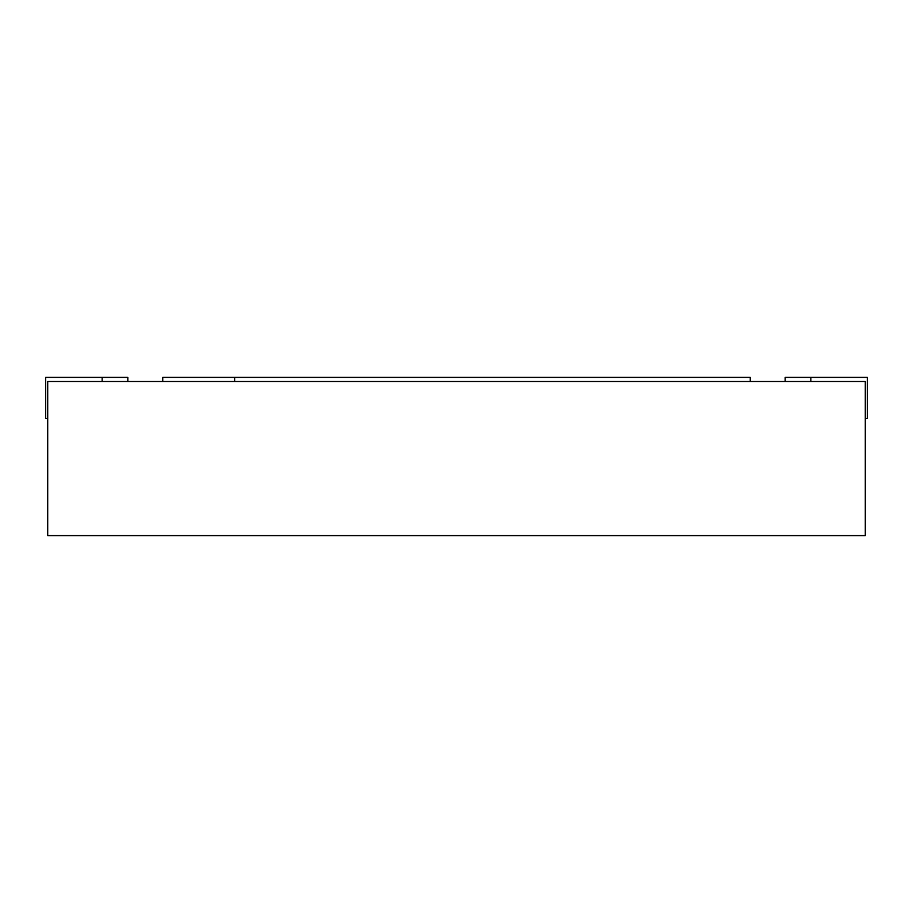 <?xml version="1.0" encoding="UTF-8"?>
<svg xmlns="http://www.w3.org/2000/svg" width="913" height="913" viewBox="0 0 913 913"><rect width="100%" height="100%" fill="white"/><g stroke="black" fill="none" stroke-linecap="round" stroke-linejoin="round"><path stroke-width="1.37" d="M865.296 418.496L867.35 418.496L867.35 377.411L785.18 377.411L785.18 381.52M47.704 381.52L865.296 381.52L865.296 535.589L47.704 535.589L47.704 381.52M127.82 381.52L127.82 377.411L45.65 377.411L45.65 418.496L47.704 418.496M750.258 381.52L750.258 377.411L162.742 377.411L162.742 381.52M234.641 377.411L234.641 381.52M810.858 377.411L810.858 381.52M102.142 377.411L102.142 381.52"/></g></svg>
